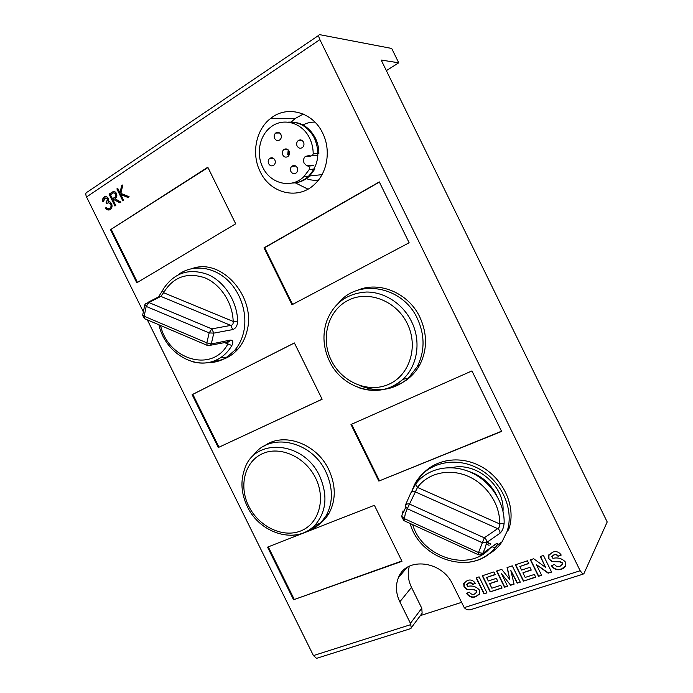 <?xml version="1.0" encoding="UTF-8"?>
<svg xmlns="http://www.w3.org/2000/svg" width="693" height="693" viewBox="0 0 693 693"><rect width="100%" height="100%" fill="white"/><g stroke="black" fill="none" stroke-linecap="round" stroke-linejoin="round"><path stroke-width="1.04" d="M359.589 385.525C377.659 392.801 393.919 390.35 408.359 378.161L417.125 366.848C424.939 351.49 425.008 335.36 417.333 318.442C402.642 286.235 358.576 278.343 338.825 302.65M391.398 386.807C403.681 383.792 413.089 376.594 419.611 365.211C427.39 349.948 427.468 333.922 419.845 317.117C408.385 292.68 378.612 280.552 356.886 290.549M311.374 528.378C319.049 525.441 325 520.287 329.227 512.924C336.079 499.679 335.914 485.221 328.733 469.551C316.519 443.338 283.255 431.696 264.405 445.937M306.107 531.652C311.807 529.954 316.736 526.975 320.894 522.73L326.351 515.367C333.229 502.053 333.056 487.508 325.831 471.734C311.304 440.029 268.295 431.852 252.841 456.228M306.566 165.61L308.09 166.129C309.442 166.857 309.832 167.983 309.269 169.508L303.889 176.62C291.632 189.007 270.443 183.983 262.803 167.368C256.02 154.123 259.373 135.889 270.417 127.382C282.588 117.091 302.261 122.34 309.658 138.288C312.023 143.174 313.201 148.38 313.184 153.889L312.474 155.596L310.62 156.003L309.095 155.483L305.206 156.531C303.439 158.42 303.084 160.637 304.132 163.176L306.566 165.61L312.292 165.116M274.645 138.444C276.074 140.705 277.841 141.164 279.929 139.83C281.419 138.357 281.739 136.573 280.899 134.477C279.47 132.233 277.72 131.757 275.641 133.056C274.125 134.537 273.787 136.33 274.645 138.444M290.887 171.5C292.429 173.865 294.265 174.289 296.405 172.791C297.747 171.336 298.016 169.629 297.202 167.663C295.677 165.324 293.849 164.882 291.718 166.346C290.35 167.801 290.072 169.525 290.887 171.5M282.77 154.972C284.251 157.285 286.053 157.735 288.175 156.315C289.587 154.851 289.882 153.101 289.05 151.074C287.578 148.778 285.785 148.319 283.68 149.705C282.233 151.178 281.93 152.928 282.77 154.972M268.659 163.739C270.123 166.017 271.89 166.476 273.969 165.099C275.372 163.652 275.658 161.919 274.835 159.901C273.38 157.632 271.621 157.164 269.551 158.515C268.122 159.953 267.827 161.694 268.659 163.739M297.115 146.067C298.631 148.406 300.459 148.848 302.616 147.384C304.045 145.894 304.34 144.135 303.508 142.1C302.009 139.778 300.19 139.328 298.042 140.748C296.587 142.238 296.283 144.014 297.115 146.067M295.105 182.813C300.563 182.233 305.405 179.955 309.632 175.996L314.96 168.962L309.269 169.508M313.184 153.889L318.867 153.534C318.884 148.085 317.732 142.949 315.393 138.115C309.771 127.668 301.672 122.306 291.095 122.037M288.73 154.608L288.747 150.546M160.559 325.493C168.122 359.944 212.465 373.206 227.815 344.031L228.127 341.866M227.451 341.788L229.34 341.398L230.232 340.107C233.013 340.098 233.558 341.909 231.86 345.521C228.889 350.632 225.095 354.703 220.478 357.753C211.686 363.262 202.113 364.518 191.77 361.503M208.576 345.677L210.403 345.27L211.278 343.988L230.232 340.107M224.108 342.472L231.86 345.521M207.415 362.63C214.527 362.777 221.067 360.932 227.035 357.094L234.693 350.337C238.886 345.4 241.831 339.509 243.52 332.657C248.042 314.18 240.817 291.623 226.178 278.863C211.556 266.06 191.545 264.613 178.118 274.8M232.727 329.591L230.795 325.398C232.64 325.052 233.437 323.735 233.177 321.439C232.701 302.676 220.409 283.983 204.461 277.659C186.738 272.063 173.12 277.079 163.609 292.715L162.664 290.341L164.068 287.941C174.931 272.418 189.579 267.957 208.013 274.558C224.619 281.791 237.179 301.49 237.673 321.18C237.43 325.701 235.785 328.499 232.727 329.591L213.791 333.125L211.278 343.988L206.861 342.87L207.086 345.305L207.666 345.53M213.435 361.148C223.189 360.594 231.419 356.523 238.132 348.934C242.307 344.023 245.235 338.158 246.925 331.349C256.687 297.522 221.743 257.692 192.463 268.477M237.673 321.18L233.177 321.439L163.609 292.715L160.837 296.387L157.467 297.47L147.964 302.356M494.109 545.218L496.136 543.754C497.479 542.957 497.73 543.477 496.872 545.33L495.33 547.617C487.863 556.583 478.049 561.564 465.895 562.56M480.743 554.772L496.136 543.754M487.829 554.677C493.581 551.533 498.31 547.253 502.009 541.857L507.137 531.323C514.804 508.298 500.329 478.56 475.909 467.264C451.593 455.691 423.544 464.7 413.972 485.828L412.517 489.388M405.682 507.371L403.534 512.257L405.691 507.371M504.114 523.362L499.636 523.917C500.407 504.695 486.824 484.312 467.957 476.221C449.107 468.052 427.85 473.076 417.489 487.43L407.285 508.723L405.171 505.665L410.637 493.338L415.644 484.147C426.767 468.685 449.644 463.21 469.967 471.985C490.315 480.665 504.972 502.65 504.114 523.362C503.594 528.031 502.2 531.34 499.93 533.281L486.625 542.524L482.042 542.61L407.285 508.723L405.344 513.478L404.028 520.686M492.047 546.829L495.33 547.617M499.93 533.281C500.199 531.323 499.445 529.773 497.669 528.638C499.194 527.919 499.852 526.342 499.636 523.917L417.489 487.43L415.644 484.147M478.144 554.625L478.508 552.538L482.752 553.343L485.109 548.137L486.625 542.524C486.858 540.54 486.088 538.963 484.303 537.811L497.669 528.638L415.029 491.77C413.045 491.224 411.59 491.744 410.637 493.338M508.506 530.076L509.026 528.577C516.588 505.855 502.503 476.541 478.499 465.176C454.591 453.551 426.741 461.997 416.814 482.623M468.087 471.205C480.985 475.216 490.531 483.324 496.725 495.521M451.827 467.697C475.883 461.451 505.024 485.897 502.997 511.278M541.614 575.294L538.452 576.316L530.362 559.831L533.662 558.74L545.625 567.428L540.28 556.54L543.468 555.483L551.602 572.08L548.163 573.189L536.382 564.613L541.614 575.294M541.51 575.077L538.452 576.316M551.498 571.864L548.328 572.886L536.382 564.613M545.625 567.428L540.549 556.453M538.617 576.013L530.639 559.745M501.385 573.466L507.553 586.261L504.495 587.248L496.543 571.058L501.697 569.351L509.823 579.547L507.059 567.567L512.274 565.843L520.287 582.163L517.195 583.159L510.793 570.365L514.076 584.164L510.646 585.264L501.385 573.466L510.646 585.264M479.08 576.853L486.962 592.896L483.974 593.858L476.1 577.849L479.08 576.853M123.64 200.329L122.808 200.883L116.883 188.894L117.715 188.34L119.976 192.905L121.613 185.75L122.808 184.944L120.877 193.39L129.115 196.743L127.988 197.479L120.781 194.542L123.64 200.329M107.476 198.856L104.712 198.224L103.699 201.316L102.885 201.862C102.295 199.749 102.694 198.129 104.097 197.011C105.7 196.084 107.103 196.517 108.307 198.319L108.446 201.472L109.944 201.836L111.538 203.586C112.483 206.064 112.101 208.004 110.386 209.425L110.248 209.511C108.472 210.507 106.878 210.014 105.466 208.021L106.28 207.484L107.813 208.654L109.806 208.186C111.027 207.259 111.348 205.942 110.759 204.236C109.529 202.659 108.169 202.443 106.687 203.586L106.09 202.365L107.883 198.813L105.873 197.834M322.643 133.065C312.889 112.049 287.067 105.024 270.868 118.243C255.786 129.435 251.135 153.976 260.221 171.708C270.426 193.927 298.978 200.546 315.324 183.576C327.642 171.795 331.029 149.601 322.643 133.065M473.362 608.809L470.434 609.736C468.026 610.204 465.965 609.502 464.232 607.622L452.59 584.251C441.961 560.55 406.185 556.678 398.501 577.512C395.365 585.187 395.807 593.286 399.826 601.81L410.429 623.31L411.287 627.78L410.914 628.542L316.545 658.35L313.444 655.587L410.914 624.575M319.88 39.64L580.162 570.746L582.995 574.176L583.896 573.674L607.198 521.959L381.176 60.04L398.726 62.812L391.701 48.449L319.75 34.667C318.373 34.711 318.416 36.374 319.88 39.64L86.538 196.977L143.139 311.391M147.332 319.863L313.444 655.587M136.79 282.805L235.689 223.804L207.805 167.221L110.516 229.678L136.79 282.805M218.278 447.531L322.124 399.237L294.395 342.957L192.126 394.672L218.278 447.531L322.098 399.177M293.572 599.757L401.983 561.304L374.385 505.301L267.55 547.141L293.572 599.757L401.819 560.984M378.846 481.081L501.619 431.436L471.95 370.92L350.987 424.497L378.846 481.081L501.515 431.219M292.013 304.738L409.139 242.775L379.296 181.904L263.998 247.86L292.013 304.738M115.774 205.492L114.943 206.038L109.052 194.118L113.072 191.658C114.475 191.294 115.592 191.892 116.441 193.451C117.299 195.807 116.814 197.557 114.995 198.7L120.894 202.131L119.854 202.815L113.721 199.541L113.054 199.991L115.774 205.492M479.279 589.925L479.608 593.598L475.545 596.812C471.916 597.99 468.918 596.829 466.554 593.338L469.395 592.177C470.712 594.057 472.357 594.707 474.324 594.126L476.42 592.437L476.325 590.921L474.064 589.743L466.961 589.44L463.989 586.737L463.712 583.437L467.273 580.535C470.53 579.305 473.215 580.24 475.346 583.341L472.487 584.52C471.431 583.056 470.14 582.614 468.615 583.185L466.727 584.658L467.74 586.356C472.366 585.36 476.212 586.555 479.279 589.925M500.736 585.342L502.061 588.036L490.168 591.865L482.267 575.796L493.91 571.933L495.235 574.627L486.581 577.486L488.305 580.994L496.361 578.352L497.687 581.046L489.622 583.679L491.857 588.21L500.736 585.342M534.372 574.454L535.715 577.191L523.397 581.158L515.367 564.812L527.434 560.81L528.776 563.548L519.819 566.51L521.569 570.079L529.911 567.342L531.254 570.088L522.912 572.808L525.173 577.425L534.372 574.454M565.349 561.962L565.774 565.341C564.994 567.376 563.452 568.684 561.148 569.256C557.172 570.547 553.941 569.36 551.455 565.713L554.565 564.457C555.959 566.415 557.726 567.082 559.875 566.45L562.274 564.362L562.118 563.045L559.684 561.832L551.975 561.616L548.813 558.801L548.466 555.691L552.512 552.234C556.072 550.9 558.974 551.845 561.217 555.076L558.082 556.358C556.973 554.833 555.578 554.383 553.915 554.998L551.793 556.67L552.893 558.35C557.943 557.25 562.092 558.454 565.349 561.962M121.613 185.75L119.976 192.905M562.153 564.743L562.266 562.751L559.84 561.538L551.975 561.616M565.549 566.025L561.148 569.256M479.296 594.282L475.545 596.812M115.263 205.821L109.459 194.075L113.072 191.658M409.364 566.19C407.337 573.076 408.047 580.136 411.503 587.378L421.777 608.237L422.132 613.227L420.677 615.176M303.213 114.05L295.175 118.52L291.207 122.029M108.784 208.671L109.659 208.29M110.066 208.238L110.204 208.143C111.434 207.216 111.755 205.899 111.166 204.184L110.759 204.236M535.611 576.983L523.397 581.158M501.957 587.82L490.168 591.865M475.251 583.168L472.487 584.52M379.383 182.094L264.665 247.704L292.602 304.426M264.665 247.704L263.998 247.86M207.961 167.533L110.516 229.678M107.025 203.395L106.09 202.365M486.858 592.688L483.974 593.858M552.139 561.321L548.813 558.801M472.687 584.225C471.63 582.761 470.348 582.311 468.823 582.882L468.615 583.185M351.594 424.229L379.366 480.621M294.404 342.983L192.836 394.352L218.953 447.15M192.836 394.352L192.126 394.672M106.497 202.321L107.883 198.813M103.24 201.628C102.729 199.584 103.153 198.033 104.504 196.968L104.097 197.011M561.113 554.894L558.237 556.072C557.129 554.539 555.734 554.088 554.071 554.712L551.94 556.34M528.681 563.348L519.819 566.51M476.282 592.758L476.524 590.627L474.064 589.743M474.263 589.44L466.961 589.44M128.188 197.349L120.781 194.542M507.293 567.489L509.823 579.547M468.823 582.882L467.039 584.13M104.504 196.968L105.553 196.535M497.583 580.838L489.622 583.679M467.169 589.145L463.989 586.737M464.197 586.434L464.258 582.458M268.269 546.864L294.161 599.194M122.011 185.707L122.748 185.222M120.08 202.668L113.721 199.541M109.104 210.005L105.466 208.021M105.873 207.969L106.401 207.623M123.12 200.667L116.883 188.894M117.29 188.86L117.801 188.513M561.295 568.953C557.423 570.235 554.235 569.118 551.732 565.601M520.183 581.947L517.368 582.856L510.793 570.365M507.449 586.053L504.495 587.248M504.686 586.945L496.829 570.963M111.313 229.556L137.457 282.406M111.166 204.184L108.662 202.85M86.538 196.977C85.326 194.109 85.655 192.437 87.5 191.944L318.797 35.317M514.024 583.939L510.828 584.961M548.969 558.515L548.891 554.721M531.15 569.88L522.912 572.808M490.358 591.562L482.562 575.701M317.645 658.004L316.545 658.35M523.57 580.855L515.644 564.717M495.14 574.428L486.581 577.486M484.173 593.554L476.394 577.745M295.201 182.796L307.969 189.154M475.745 596.5C472.202 597.678 469.248 596.578 466.874 593.208M116.008 193.953L115.601 193.997C114.553 192.663 113.418 192.541 112.214 193.633L110.482 194.785L112.448 198.761L114.787 197.453C116.095 196.751 116.502 195.591 116.008 193.953L114.05 192.862M420.365 615.601L461.512 602.373M314.96 122.141C310.741 122.003 306.756 122.938 303.006 124.965M305.899 178.413C309.988 180.119 314.189 180.648 318.494 180.007M386.356 70.625L398.726 62.812M112.448 198.761L114.388 197.496C115.696 196.795 116.103 195.634 115.601 193.997M292.16 183.039C298.38 182.891 303.889 180.57 308.68 176.091C318.477 165.298 320.4 152.642 314.44 138.141C308.29 126.897 299.515 121.561 288.115 122.15M287.742 154.669L288.21 149.913M407.267 323.536C396.136 300.476 367.836 289.873 347.877 300.467C327.737 310.733 320.391 338.617 331.289 360.386C341.9 382.285 368.529 393.633 389.033 384.191C409.684 375.086 418.702 346.448 407.267 323.536M408.359 378.161L402.876 379.331C381.193 400.086 342.541 389.622 329.521 361.218C323.215 347.921 322.28 334.546 326.724 321.076C333.887 303.006 347.115 293.321 366.398 292.03C384.372 291.848 402.78 303.707 411.486 321.448C421.465 341.207 417.532 366.086 402.876 379.331C389.942 390.428 375.182 393.2 358.584 387.638M320.894 522.73L314.891 525.294C296.37 544.889 259.884 533.766 247.332 506.566C241.147 493.572 240.298 480.933 244.785 468.633C254.773 437.43 303.69 440.939 319.586 475.926C328.032 495.356 326.464 511.806 314.891 525.294C308.229 531.964 300.034 535.317 290.306 535.36M315.592 478.023C305.275 456.782 279.963 445.53 262.396 453.698C244.664 461.564 238.609 486.018 248.735 506.167C258.602 526.42 282.553 538.192 300.58 531.003C318.763 524.125 326.178 499.151 315.592 478.023M308.09 166.129L313.799 165.627M145.132 318.927L144.542 318.676L144.17 316.233L206.861 342.87L209.147 332.9L146.18 306.401L144.17 316.233L142.663 315.22L144.794 304.903M228.24 341.909L210.403 345.27L207.086 345.305L144.542 318.676L142.645 315.428M209.147 332.9L211.815 328.889L230.795 325.398L160.837 296.387L148.908 302.538L211.815 328.889L213.791 333.125L209.147 332.9M148.908 302.538L146.18 306.401L144.958 304.418L145.461 303.647L148.908 302.538M494.473 545.096L482.631 553.551C481.332 554.911 479.79 555.249 478.005 554.565L403.811 520.582L401.68 516.675M403.057 510.836L401.741 516.346L404.123 518.529L478.508 552.538L484.303 537.811L409.65 504.123C407.649 503.56 406.159 504.071 405.171 505.665M486.729 542.454L490.618 544.213M489.059 545.322L486.304 544.074M412.673 524.644C422.02 557.189 468.996 572.652 489.812 548.423M464.232 607.622L580.162 570.746M421.777 608.237L410.429 623.31M411.503 587.378L399.826 601.81M417.125 366.848L419.611 365.211M326.351 515.367L329.227 512.924M305.206 156.531L310.958 156.142M303.889 176.62L309.632 175.996M283.68 149.705L287.716 149.497M291.718 166.346L295.738 165.999M275.641 133.056L279.669 132.987M298.042 140.748L302.287 140.61M312.474 155.596L317.879 155.232M269.551 158.515L273.397 158.255M158.905 324.792C165.263 354.192 198.215 372.678 220.478 357.753L227.035 357.094M238.132 348.934L234.693 350.337M162.37 290.895L158.827 296.387M410.126 523.475C419.845 560.039 473.146 576.619 495.252 547.661L496.872 545.33L502.009 541.857M487.084 542.212L490.965 543.962M415.514 484.338L413.972 485.828M509.026 528.577L507.137 531.323M295.175 118.52L270.868 118.243M407.112 567.446L398.501 577.512M470.434 609.736L582.995 574.176M422.132 613.227L411.287 627.78M322.02 174.645L308.68 176.091"/></g></svg>
